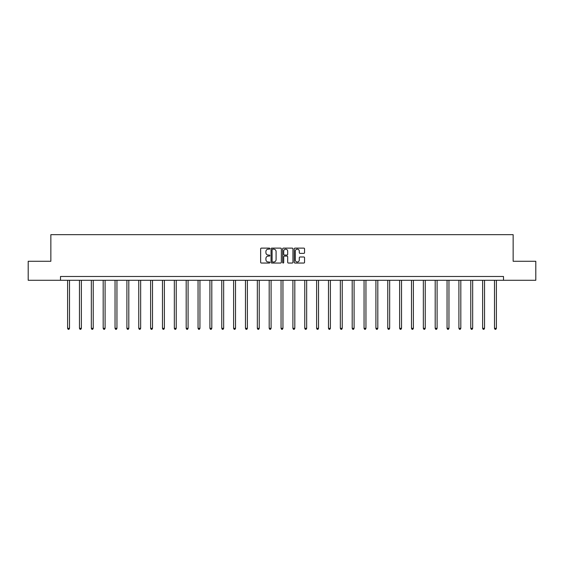 <?xml version="1.0" encoding="UTF-8"?>
<svg xmlns="http://www.w3.org/2000/svg" width="564" height="564" viewBox="0 0 564 564"><rect width="100%" height="100%" fill="white"/><g stroke="black" fill="none" stroke-linecap="round" stroke-linejoin="round"><path stroke-width="0.85" d="M269.839 248.639A0.522 0.522 0 0 0 269.317 248.118L261.386 248.118A0.747 0.747 0 0 0 260.646 248.865L260.646 262.295A0.747 0.747 0 0 0 261.386 263.043L269.317 263.043A0.522 0.522 0 0 0 269.839 262.521A0.522 0.522 0 0 0 269.317 261.992L268.288 261.992A2.39 2.39 0 0 1 265.905 259.609L265.905 258.488A2.39 2.39 0 0 1 268.288 256.098L269.317 256.098A0.522 0.522 0 0 0 269.839 255.577A0.522 0.522 0 0 0 269.317 255.055L268.288 255.055A2.39 2.39 0 0 1 265.905 252.672L265.905 251.551A2.39 2.39 0 0 1 268.288 249.161L269.317 249.161A0.522 0.522 0 0 0 269.839 248.639M303.806 253.377A0.747 0.747 0 0 0 304.553 252.63L304.553 248.865A0.747 0.747 0 0 0 303.806 248.118L295 248.118A0.747 0.747 0 0 0 294.253 248.865L294.253 262.295A0.747 0.747 0 0 0 295 263.043L303.806 263.043A0.747 0.747 0 0 0 304.553 262.295L304.553 257.741A0.747 0.747 0 0 0 303.806 256.994L300.034 256.994A0.747 0.747 0 0 0 299.294 257.741L299.294 259.997A1.995 1.995 0 0 1 297.298 261.992A1.995 1.995 0 0 1 295.296 259.997L295.296 251.156A1.995 1.995 0 0 1 297.298 249.161A1.995 1.995 0 0 1 299.294 251.156L299.294 252.63A0.747 0.747 0 0 0 300.034 253.377L303.806 253.377M60.503 280.28L28.2 280.28L28.2 261.28L50.852 261.28L50.852 234.673L513.148 234.673L513.148 261.28L535.8 261.28L535.8 280.28L503.497 280.28L503.497 276.48L60.503 276.48L60.503 280.28L503.497 280.28M281.344 248.865A0.747 0.747 0 0 0 280.604 248.118L271.799 248.118A0.747 0.747 0 0 0 271.051 248.865L271.051 262.295A0.747 0.747 0 0 0 271.799 263.043L280.604 263.043A0.747 0.747 0 0 0 281.344 262.295L281.344 248.865M283.396 248.118L292.201 248.118A0.747 0.747 0 0 1 292.949 248.865L292.949 262.295A0.747 0.747 0 0 1 292.201 263.043L288.437 263.043A0.747 0.747 0 0 1 287.689 262.295L287.689 256.846A0.747 0.747 0 0 0 286.942 256.098L284.446 256.098A0.747 0.747 0 0 0 283.699 256.846L283.699 262.521A0.522 0.522 0 0 1 283.177 263.043A0.522 0.522 0 0 1 282.656 262.521L282.656 248.865A0.747 0.747 0 0 1 283.396 248.118M272.616 249.161A0.522 0.522 0 0 0 272.095 249.683L272.095 261.47A0.522 0.522 0 0 0 272.616 261.992L273.702 261.992A2.39 2.39 0 0 0 276.085 259.609L276.085 251.551A2.39 2.39 0 0 0 273.702 249.161L272.616 249.161M287.689 251.199A1.995 1.995 0 0 0 285.694 249.196A1.995 1.995 0 0 0 283.699 251.199L283.699 254.308A0.747 0.747 0 0 0 284.446 255.055L286.942 255.055A0.747 0.747 0 0 0 287.689 254.308L287.689 251.199M67.609 280.28L67.609 328.34L69.513 328.34L69.513 280.28M69.513 328.34L68.942 329.327L68.181 329.327L67.609 328.34M79.468 280.28L79.468 328.34L81.371 328.34L81.371 280.28M81.371 328.34L80.8 329.327L80.039 329.327L79.468 328.34M91.326 280.28L91.326 328.34L93.229 328.34L93.229 280.28M93.229 328.34L92.658 329.327L91.897 329.327L91.326 328.34M103.184 280.28L103.184 328.34L105.087 328.34L105.087 280.28M105.087 328.34L104.516 329.327L103.755 329.327L103.184 328.34M115.042 280.28L115.042 328.34L116.945 328.34L116.945 280.28M116.945 328.34L116.374 329.327L115.613 329.327L115.042 328.34M126.9 280.28L126.9 328.34L128.803 328.34L128.803 280.28M128.803 328.34L128.232 329.327L127.471 329.327L126.9 328.34M138.758 280.28L138.758 328.34L140.655 328.34L140.655 280.28M140.655 328.34L140.091 329.327L139.329 329.327L138.758 328.34M150.616 280.28L150.616 328.34L152.513 328.34L152.513 280.28M152.513 328.34L151.949 329.327L151.187 329.327L150.616 328.34M162.474 280.28L162.474 328.34L164.371 328.34L164.371 280.28M164.371 328.34L163.807 329.327L163.045 329.327L162.474 328.34M174.332 280.28L174.332 328.34L176.229 328.34L176.229 280.28M176.229 328.34L175.658 329.327L174.903 329.327L174.332 328.34M186.191 280.28L186.191 328.34L188.087 328.34L188.087 280.28M188.087 328.34L187.516 329.327L186.762 329.327L186.191 328.34M198.049 280.28L198.049 328.34L199.945 328.34L199.945 280.28M199.945 328.34L199.374 329.327L198.62 329.327L198.049 328.34M209.907 280.28L209.907 328.34L211.803 328.34L211.803 280.28M211.803 328.34L211.232 329.327L210.471 329.327L209.907 328.34M221.765 280.28L221.765 328.34L223.661 328.34L223.661 280.28M223.661 328.34L223.09 329.327L222.329 329.327L221.765 328.34M233.616 280.28L233.616 328.34L235.519 328.34L235.519 280.28M235.519 328.34L234.948 329.327L234.187 329.327L233.616 328.34M245.474 280.28L245.474 328.34L247.377 328.34L247.377 280.28M247.377 328.34L246.806 329.327L246.045 329.327L245.474 328.34M257.332 280.28L257.332 328.34L259.236 328.34L259.236 280.28M259.236 328.34L258.664 329.327L257.903 329.327L257.332 328.34M269.19 280.28L269.19 328.34L271.094 328.34L271.094 280.28M271.094 328.34L270.523 329.327L269.761 329.327L269.19 328.34M281.048 280.28L281.048 328.34L282.952 328.34L282.952 280.28M282.952 328.34L282.381 329.327L281.619 329.327L281.048 328.34M292.906 280.28L292.906 328.34L294.81 328.34L294.81 280.28M294.81 328.34L294.239 329.327L293.477 329.327L292.906 328.34M304.764 280.28L304.764 328.34L306.668 328.34L306.668 280.28M306.668 328.34L306.097 329.327L305.336 329.327L304.764 328.34M316.623 280.28L316.623 328.34L318.526 328.34L318.526 280.28M318.526 328.34L317.955 329.327L317.194 329.327L316.623 328.34M328.481 280.28L328.481 328.34L330.384 328.34L330.384 280.28M330.384 328.34L329.813 329.327L329.052 329.327L328.481 328.34M340.339 280.28L340.339 328.34L342.235 328.34L342.235 280.28M342.235 328.34L341.671 329.327L340.91 329.327L340.339 328.34M352.197 280.28L352.197 328.34L354.093 328.34L354.093 280.28M354.093 328.34L353.529 329.327L352.768 329.327L352.197 328.34M364.055 280.28L364.055 328.34L365.951 328.34L365.951 280.28M365.951 328.34L365.38 329.327L364.626 329.327L364.055 328.34M375.913 280.28L375.913 328.34L377.809 328.34L377.809 280.28M377.809 328.34L377.238 329.327L376.484 329.327L375.913 328.34M387.771 280.28L387.771 328.34L389.668 328.34L389.668 280.28M389.668 328.34L389.097 329.327L388.342 329.327L387.771 328.34M399.629 280.28L399.629 328.34L401.526 328.34L401.526 280.28M401.526 328.34L400.955 329.327L400.193 329.327L399.629 328.34M411.487 280.28L411.487 328.34L413.384 328.34L413.384 280.28M413.384 328.34L412.813 329.327L412.051 329.327L411.487 328.34M423.345 280.28L423.345 328.34L425.242 328.34L425.242 280.28M425.242 328.34L424.671 329.327L423.909 329.327L423.345 328.34M435.196 280.28L435.196 328.34L437.1 328.34L437.1 280.28M437.1 328.34L436.529 329.327L435.768 329.327L435.196 328.34M447.055 280.28L447.055 328.34L448.958 328.34L448.958 280.28M448.958 328.34L448.387 329.327L447.626 329.327L447.055 328.34M458.913 280.28L458.913 328.34L460.816 328.34L460.816 280.28M460.816 328.34L460.245 329.327L459.484 329.327L458.913 328.34M470.771 280.28L470.771 328.34L472.674 328.34L472.674 280.28M472.674 328.34L472.103 329.327L471.342 329.327L470.771 328.34M482.629 280.28L482.629 328.34L484.532 328.34L484.532 280.28M484.532 328.34L483.961 329.327L483.2 329.327L482.629 328.34M494.487 280.28L494.487 328.34L496.39 328.34L496.39 280.28M496.39 328.34L495.819 329.327L495.058 329.327L494.487 328.34"/></g></svg>
